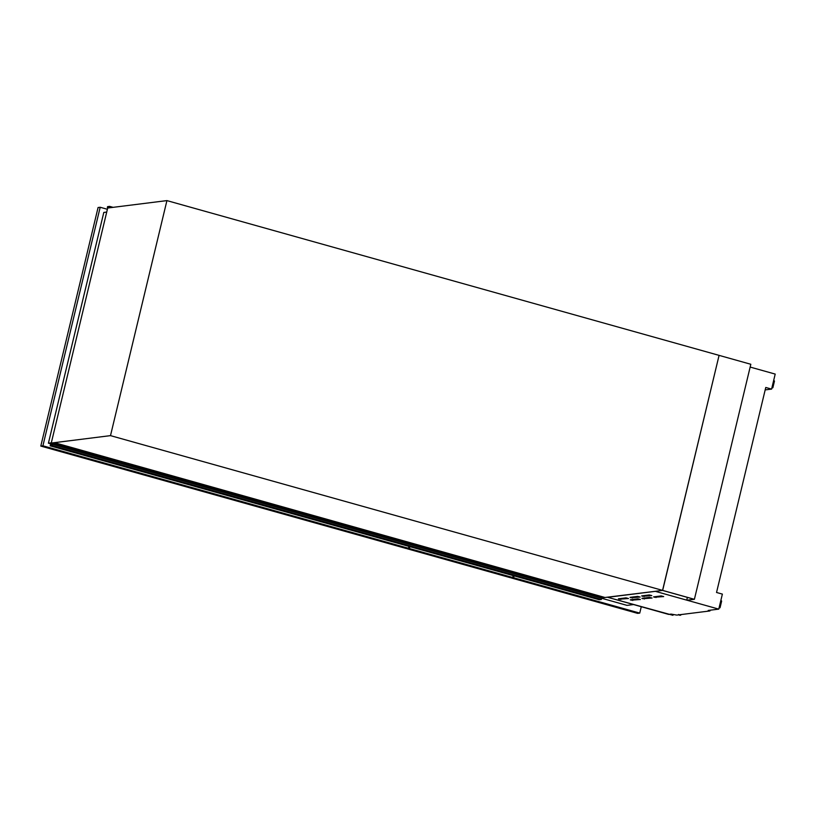 <?xml version="1.0" encoding="UTF-8"?>
<svg xmlns="http://www.w3.org/2000/svg" width="816" height="816" viewBox="0 0 816 816"><rect width="100%" height="100%" fill="white"/><g stroke="black" fill="none" stroke-linecap="round" stroke-linejoin="round"><path stroke-width="1.22" d="M694.396 599.301L750.822 364.273L719.08 355.368L662.551 590.417L693.988 599.23L687.031 600.229L694.396 599.301L110.497 435.632L51.265 443.057L52.785 443.486M687.388 597.383L686.725 600.137M52.714 443.465L55.845 443.567L52.724 443.955L52.234 445.567L50.143 445.832L50.429 444.802L52.071 444.965L52.55 443.414M55.845 443.567L604.962 597.485L601.841 597.873L601.351 599.485L599.26 599.75L50.143 445.832M52.234 445.567L601.351 599.485M55.957 443.088L604.962 597.485M109.099 207.845L109.201 207.06L107.355 207.662L107.569 206.642L109.66 206.377L113.108 207.346M109.66 206.377L109.334 207.815M642.467 596.292L651.79 595.588L649.291 594.946L641.672 595.894L642.467 596.292M630.829 597.751L640.162 597.047L637.653 596.394L630.044 597.353L630.829 597.751M619.201 599.209L628.524 598.505L626.025 597.853L618.406 598.811L619.201 599.209M654.361 597.261L663.683 596.567L661.184 595.915L653.575 596.873L654.361 597.261M642.733 598.72L652.055 598.026L649.546 597.373L641.937 598.332L642.733 598.72M631.094 600.178L640.417 599.485L637.918 598.832L630.299 599.78L631.094 600.178M709.961 610.939L676.801 615.101L671.068 614.091L668.641 614.397L607.716 597.292L655.35 591.345L718.774 609.124L708.196 610.45L709.961 610.939L710.134 610.205M719.069 607.91A8.272 0.989 -166.5 0 0 720.059 607.685A8.272 0.989 -166.5 0 0 719.273 607.033M603.044 597.72L662.653 590.407L719.08 355.368L166.923 200.603L110.497 435.632M750.149 367.067L775.2 374.085L771.599 389.099L765.765 387.467L716.54 592.477L722.374 594.109L718.774 609.124M765.173 389.905L771.599 389.099M166.923 200.603L107.692 208.019L51.265 443.057M771.885 387.886A8.272 0.989 -166.5 0 0 772.885 387.661A8.272 0.989 -166.5 0 0 772.099 387.008M772.885 387.661L774.455 381.113A8.272 0.989 -166.5 0 0 773.67 380.46M720.059 607.685L721.63 601.137A8.272 0.989 -166.5 0 0 720.844 600.484M669.375 614.305L672.955 615.305L673.159 614.458M607.645 597.302L672.955 615.305M670.222 614.193L672.853 614.407M107.396 209.284L100.184 207.264L42.911 445.811L408.49 548.281L408.938 546.404M42.911 445.811L40.8 446.077L98.073 207.529L100.184 207.264M40.8 446.077L406.368 548.546L408.49 548.281M409.846 546.659L409.397 548.536L512.713 577.493L513.172 575.617M407.378 548.413L409.397 548.536M407.286 548.801L510.602 577.759L512.713 577.493M514.08 575.872L513.631 577.748L639.744 613.102L641.274 606.727M511.601 577.636L513.631 577.748M511.51 578.014L637.622 613.367L639.744 613.102M106.723 212.068L103.805 212.435L48.409 443.19L52.336 444.292M48.409 443.19L51.326 442.823M601.647 598.261L627.004 605.37L633.532 604.554M52.724 443.955L601.841 597.873M52.54 444.292L601.657 598.21M50.449 444.924L51.061 445.097M107.6 207.254L109.14 207.692M107.437 207.529L108.742 207.896M107.355 207.662L108.355 207.937L107.355 207.662M644.354 595.558L644.11 596.578M632.716 597.016L632.471 598.036M621.078 598.475L620.833 599.495M656.248 596.537L656.003 597.547M644.609 597.995L644.365 599.005M632.971 599.454L632.737 600.464M679.759 614.723A6.089 1.826 105.7 0 1 678.922 614.836M680.411 614.642A6.232 1.867 105.7 0 1 679.361 615.121A6.232 1.867 105.7 0 1 679.014 614.876M681.217 614.54A6.232 1.867 105.7 0 1 679.932 615.284L681.584 614.499M681.472 614.509A5.732 1.714 105.7 0 1 680.86 614.917M678.626 614.468L679.932 615.284"/></g></svg>
